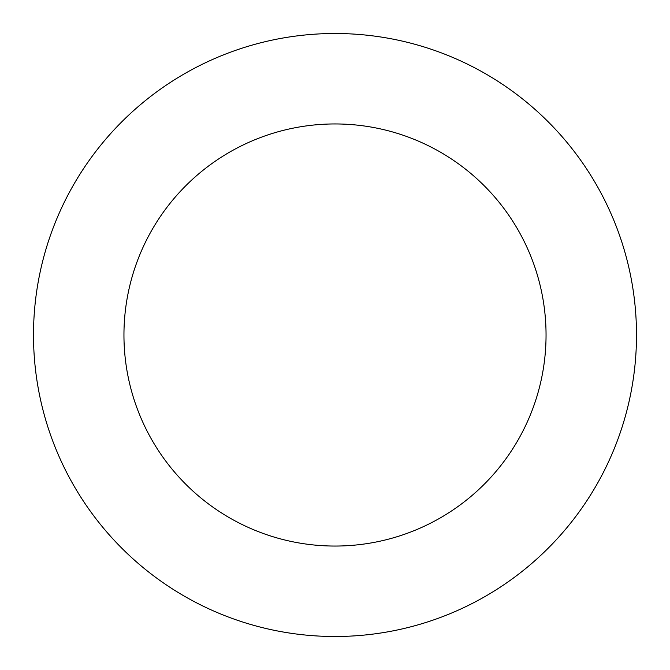 <?xml version="1.0" encoding="UTF-8"?>
<svg xmlns="http://www.w3.org/2000/svg" width="670" height="670" viewBox="0 0 670 670"><rect width="100%" height="100%" fill="white"/><g stroke="black" fill="none" stroke-linecap="round" stroke-linejoin="round"><path stroke-width="1" d="M335 33.5A301.5 301.5 0 0 1 636.5 335A301.5 301.5 0 0 1 335 636.5A301.5 301.5 0 0 1 33.5 335A301.5 301.5 0 0 1 335 33.5M335 546.05A211.05 211.05 0 0 1 123.95 335A211.05 211.05 0 0 1 335 123.95A211.05 211.05 0 0 1 546.05 335A211.05 211.05 0 0 1 335 546.05"/></g></svg>
